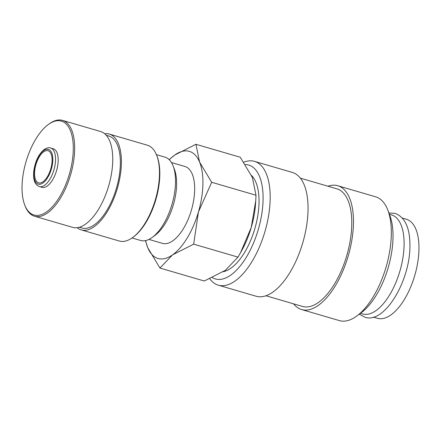 <?xml version="1.0" encoding="UTF-8"?>
<svg xmlns="http://www.w3.org/2000/svg" width="441" height="441" viewBox="0 0 441 441"><rect width="100%" height="100%" fill="white"/><g stroke="black" fill="none" stroke-linecap="round" stroke-linejoin="round"><path stroke-width="0.66" d="M209.756 278.767A64.491 29.729 -73.7 0 0 218.289 285.167A64.491 29.729 -73.7 0 0 252.098 261.37A64.491 29.729 -73.7 0 0 270.168 199.365A64.491 29.729 -73.7 0 0 254.507 161.373A64.491 29.729 -73.7 0 0 243.796 162.194M212.347 277.621A59.331 27.348 -73.7 0 0 244.788 259.677A59.331 27.348 -73.7 0 0 263.068 199.988A59.331 27.348 -73.7 0 0 245.35 164.526M218.289 285.167L256.149 296.247A64.491 29.729 -73.7 0 0 289.957 272.444A64.491 29.729 -73.7 0 0 308.027 210.44A64.491 29.729 -73.7 0 0 292.366 172.448L254.507 161.373M265.962 295.757L302.476 306.44A61.266 28.241 -73.7 0 0 334.598 283.828A61.266 28.241 -73.7 0 0 351.758 224.927A61.266 28.241 -73.7 0 0 336.885 188.836L300.371 178.153M293.568 303.832A64.491 29.729 -73.7 0 0 301.572 309.532L339.432 320.613A64.491 29.729 -73.7 0 0 356.885 315.943A64.491 29.729 -73.7 0 0 391.31 234.805A64.491 29.729 -73.7 0 0 387.837 210.153A64.491 29.729 -73.7 0 0 375.649 196.818L337.789 185.738A64.491 29.729 -73.7 0 0 327.977 186.229M301.572 309.532A64.491 29.729 -73.7 0 0 335.38 285.735A64.491 29.729 -73.7 0 0 353.45 223.73A64.491 29.729 -73.7 0 0 337.789 185.738M356.885 315.943L361.333 312.652A59.331 27.348 -73.7 0 0 393.003 238.008A59.331 27.348 -73.7 0 0 389.805 215.324L387.837 210.153M360.429 313.314L362.585 313.948A51.591 23.781 -73.7 0 0 389.635 294.908A51.591 23.781 -73.7 0 0 404.088 245.301A51.591 23.781 -73.7 0 0 391.564 214.91L389.409 214.282M145.442 240.621L147.818 247.809L159.934 268.045L172.558 254.859A55.809 25.727 -73.7 0 0 198.433 211.972A55.809 25.727 -73.7 0 0 202.915 184.233A55.809 25.727 -73.7 0 0 199.564 162.04A55.809 25.727 -73.7 0 0 174.823 154.989L169.151 159.642M145.662 240.577A55.809 25.727 -73.7 0 0 147.818 247.809A55.809 25.727 -73.7 0 0 172.558 254.859L193.676 244.154L198.433 211.972L211.68 182.276L199.564 162.04L195.942 144.29L174.823 154.989A55.809 25.727 -73.7 0 0 169.3 159.785M195.942 144.29L240.268 157.255L252.384 177.491L256.006 195.247L255.741 200.743L251.249 227.429A55.809 25.727 -73.7 0 0 255.565 203.483L255.741 200.743M251.502 175.474A51.591 23.781 106.3 0 1 259.016 202.86A51.591 23.781 106.3 0 1 223.378 271.667M39.398 186.565L42.022 187.337A20.093 9.261 -73.7 0 0 52.556 179.922A20.093 9.261 -73.7 0 0 58.184 160.601A20.093 9.261 -73.7 0 0 53.306 148.766L50.682 148A20.093 9.261 -73.7 0 1 55.56 159.835A20.093 9.261 -73.7 0 1 44.629 185.259A20.093 9.261 -73.7 0 1 39.398 186.565C35.908 185.176 32.943 181.758 33.703 171.665C35.076 161.505 38.593 154.102 44.254 149.466C46.967 147.807 49.111 147.322 50.682 148M24.685 204.883L25.065 205.886A49.921 23.009 -73.7 0 0 34.497 216.211A49.921 23.009 -73.7 0 0 60.671 197.788A49.921 23.009 -73.7 0 0 74.65 149.797A49.921 23.009 -73.7 0 0 62.534 120.387A49.921 23.009 -73.7 0 0 49.023 124.004L48.163 124.638A48.923 22.552 -73.7 0 0 22.05 186.185A48.923 22.552 -73.7 0 0 24.685 204.883A48.923 22.552 -73.7 0 0 53.014 206.002A48.923 22.552 -73.7 0 0 73.278 149.918A48.923 22.552 -73.7 0 0 48.163 124.638M34.497 216.211L72.578 227.352A49.921 23.009 -73.7 0 0 98.751 208.929A49.921 23.009 -73.7 0 0 112.736 160.937A49.921 23.009 -73.7 0 0 100.614 131.528L62.534 120.387M79.325 227.247L81.789 227.969A47.926 22.089 -73.7 0 0 106.915 210.285A47.926 22.089 -73.7 0 0 120.338 164.206A47.926 22.089 -73.7 0 0 108.706 135.977L106.237 135.255M77.175 227.688A49.921 23.009 -73.7 0 0 81.232 229.882L119.313 241.029A49.921 23.009 -73.7 0 0 132.818 237.412A49.921 23.009 -73.7 0 0 159.466 174.608A49.921 23.009 -73.7 0 0 156.775 155.53A49.921 23.009 -73.7 0 0 147.349 145.205L109.263 134.064A49.921 23.009 -73.7 0 0 104.666 133.722M81.232 229.882A49.921 23.009 -73.7 0 0 107.4 211.46A49.921 23.009 -73.7 0 0 121.385 163.468A49.921 23.009 -73.7 0 0 109.263 134.064M132.818 237.412L133.684 236.773A48.923 22.552 -73.7 0 0 159.796 175.231A48.923 22.552 -73.7 0 0 157.161 156.527L156.775 155.53M132.046 237.969L140.591 240.466A43.411 20.01 -73.7 0 0 152.338 237.324A43.411 20.01 -73.7 0 0 175.512 182.717A43.411 20.01 -73.7 0 0 173.175 166.125A43.411 20.01 -73.7 0 0 164.973 157.145L156.423 154.642M152.338 237.324L155.232 235.185A40.054 18.461 -73.7 0 0 176.609 184.796A40.054 18.461 -73.7 0 0 174.454 169.487L173.175 166.125M171.433 162.531L184.939 166.483A40.054 18.461 106.3 0 1 194.663 190.077A40.054 18.461 106.3 0 1 183.445 228.587A40.054 18.461 106.3 0 1 162.448 243.366L148.942 239.413M52.104 160.579A16.741 7.718 106.3 0 1 47.413 176.676A16.741 7.718 106.3 0 1 38.637 182.855A16.741 7.718 106.3 0 1 34.574 172.993A16.741 7.718 106.3 0 1 39.26 156.897A16.741 7.718 106.3 0 1 48.041 150.717A16.741 7.718 106.3 0 1 52.104 160.579M402.335 218.063L406.426 219.26A51.591 23.781 106.3 0 1 418.95 249.65A51.591 23.781 106.3 0 1 404.496 299.257A51.591 23.781 106.3 0 1 377.446 318.297L373.362 317.101M240.51 252.748L241.877 250.268A55.809 25.727 -73.7 0 0 251.249 227.429L240.51 252.748L238.002 257.125L225.379 270.311L204.26 281.016L159.934 268.045M256.006 195.247L211.68 182.276M238.002 257.125L193.676 244.154M33.863 173.495A18.098 8.34 -73.7 0 0 42.97 182.976A18.098 8.34 -73.7 0 0 52.815 160.077A18.098 8.34 -73.7 0 0 43.709 150.596A18.098 8.34 -73.7 0 0 33.863 173.495M388.896 212.942L395.114 213.383C405.191 217.198 410.124 228.273 409.921 246.613C409.777 281.727 384.15 324.46 364.757 317.151L359.283 314.168"/></g></svg>
